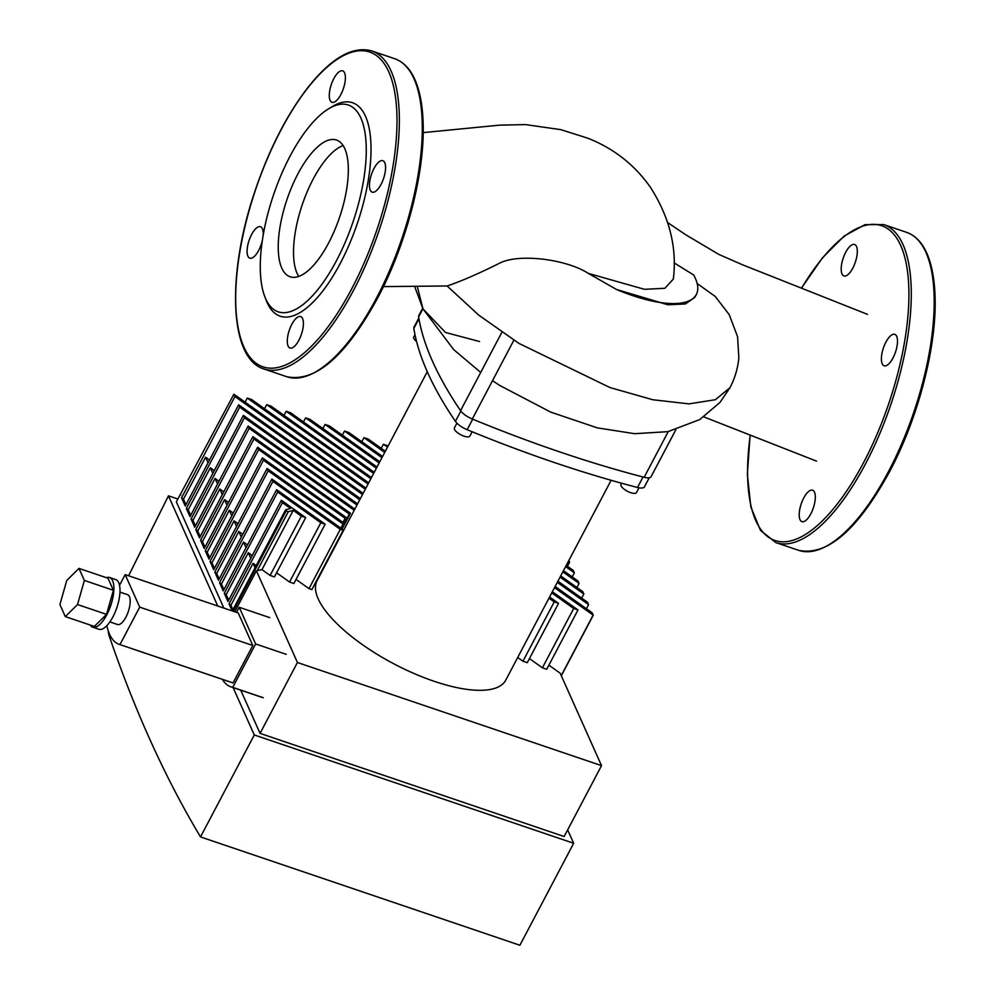 <?xml version="1.0" encoding="UTF-8"?>
<svg xmlns="http://www.w3.org/2000/svg" width="995" height="995" viewBox="0 0 995 995"><rect width="100%" height="100%" fill="white"/><g stroke="black" fill="none" stroke-linecap="round" stroke-linejoin="round"><path stroke-width="1.49" d="M217.743 606.017L168.453 495.833L128.591 575.782M233.104 687.595L254.285 734.957L200.517 836.919A2875.276 1105.855 108.7 0 1 109.114 635.693A26.218 10.087 108.7 0 1 108.244 630.818M168.453 495.833L177.869 499.017M254.285 734.957L573.667 843.275L567.66 829.867M573.667 843.275L519.9 945.25L200.517 836.919M296.037 579.413L309.01 588.642L311.858 589.6L343.126 530.298A111.005 39.253 -152.2 0 1 343.026 529.676L271.871 479.068L218.49 580.321L214.796 572.063L268.177 470.822L267.12 468.458L343.263 522.611A111.005 39.253 -152.2 0 0 342.989 524.017L268.177 470.822M340.825 528.109L342.989 524.017M342.952 522.4L345.116 518.295A111.005 39.253 -152.2 0 1 345.874 517.238L343.101 522.499M341.583 528.656L349.282 514.029A111.005 39.253 -152.2 0 1 350.464 513.258L342.143 529.054M219.024 481.219L215.069 478.408L192.955 520.36L191.052 519.004L194.746 527.263L248.128 426.009L357.603 503.868M359.755 499.776L244.434 417.763L243.389 415.4L360.377 498.607M191.052 519.004L244.434 417.763M214.273 470.61L210.331 467.799L188.217 509.751L186.314 508.395L190.008 516.654L243.389 415.4M362.528 494.515L239.695 407.154L238.638 404.791L363.15 493.346M186.314 508.395L239.695 407.154M209.522 460.001L205.579 457.19L183.466 499.142L181.563 497.786L185.257 506.032L238.638 404.791M365.302 489.254L234.944 396.532L233.887 394.182L365.924 488.085M181.563 497.786L234.944 396.532M549.588 597L558.543 603.368L554.227 601.9L548.979 598.169M517.711 657.471L522.96 661.202L527.288 662.67L558.543 603.368M223.863 608.094L176.351 501.89L233.887 394.182M522.96 661.202L554.227 601.9M368.088 483.993L247.27 398.062L251.598 399.53L368.697 482.824M245.118 402.154L247.27 398.062M223.775 491.841L219.82 489.03L222.308 494.602M228.514 502.45L224.571 499.639L227.059 505.211M233.265 513.059L229.31 510.248L231.81 515.82M238.016 523.668L234.061 520.858L236.561 526.43M242.755 534.278L238.812 531.479L241.3 537.051M247.506 544.899L243.564 542.088L246.051 547.66M243.564 542.088L221.437 584.028L219.547 582.684L223.228 590.93L276.61 489.689L325.154 524.203L293.886 583.505L289.557 582.038L276.598 572.809M252.257 555.508L248.302 552.698L250.802 558.27M248.302 552.698L226.188 594.637L224.285 593.294L227.979 601.54L281.361 500.298L305.701 517.611L274.433 576.913L270.118 575.446L261.971 569.65L256.399 570.794L297.43 662.508L601.527 765.64L560.16 673.192L548.892 665.17M552.362 591.739L577.995 609.96L546.728 669.262L542.412 667.794L529.439 658.578M205.579 457.19L208.067 462.762M210.331 467.799L212.818 473.371M215.069 478.408L217.569 483.98M376.408 468.197L305.614 417.863L309.942 419.318L377.018 467.028M577.995 609.96L573.68 608.492L551.752 592.908M542.412 667.794L573.68 608.492M303.463 421.955L305.614 417.863M373.635 473.458L286.174 411.258L290.49 412.726L374.244 472.289M284.01 415.35L286.174 411.258M370.861 478.719L266.722 404.666L271.038 406.134L371.471 477.55M264.558 408.758L266.722 404.666M561.23 675.58L593.119 615.097L554.526 587.647M379.182 462.936L325.067 424.455L329.395 425.922L379.791 461.767M322.915 428.546L325.067 424.455M555.148 586.478L592.274 612.883L593.119 615.097M381.956 457.675L344.519 431.046L348.847 432.514L382.577 456.506M557.921 581.204L587.523 602.274L588.58 604.624L557.299 582.386M586.428 608.716L588.58 604.624M342.367 435.151L344.519 431.046M384.729 452.414L363.971 437.651L368.287 439.118L385.351 451.245M560.695 575.943L582.784 591.652L583.841 594.015L560.073 577.112M581.677 598.107L583.841 594.015M361.807 441.743L363.971 437.651M387.503 447.153L383.423 444.243L388.125 445.984M563.468 570.682L578.033 581.043L579.09 583.406L562.847 571.851M576.926 587.498L579.09 583.406M381.259 448.335L383.423 444.243M356.981 505.037L249.185 428.372L248.128 426.009M219.82 489.03L197.707 530.969L195.804 529.614L249.185 428.372M566.242 565.421L573.282 570.433L574.339 572.797L565.62 566.59M572.187 576.889L574.339 572.797M195.804 529.614L199.498 537.872L252.879 436.631L354.829 509.129M354.208 510.298L253.936 438.982L252.879 436.631M224.571 499.639L202.458 541.578L200.555 540.235L253.936 438.982M567.436 566.279L569.588 562.175L568.394 561.329M568.841 560.496L569.588 562.175M200.555 540.235L204.249 548.481L257.63 447.24L350.464 513.258M349.282 514.029L258.675 449.591L257.63 447.24M229.31 510.248L207.196 552.2L205.293 550.844L258.675 449.591M205.293 550.844L208.987 559.103L262.369 457.849L345.874 517.238M345.116 518.295L263.426 460.212L262.369 457.849M234.061 520.858L211.947 562.809L210.044 561.454L263.426 460.212M210.044 561.454L213.738 569.712L267.12 468.458M238.812 531.479L216.699 573.418L214.796 572.063M343.126 530.298L340.278 529.34L272.928 481.431L271.871 479.068M309.01 588.642L340.278 529.34M219.547 582.684L272.928 481.431M325.154 524.203L320.825 522.736L277.667 492.04L276.61 489.689M289.557 582.038L320.825 522.736M224.285 593.294L277.667 492.04M256.212 565.558L253.053 563.307L230.939 605.258L229.037 603.903L282.418 502.649L281.361 500.298M232.283 610.942L285.615 509.788L290.552 508.445L282.418 502.649M270.118 575.446L301.373 516.144L293.239 510.348L288.301 511.704L286.137 510.97L285.615 509.788M261.971 569.65L293.239 510.348M305.701 517.611L301.373 516.144M257.033 571.006L288.301 511.704M253.053 563.307L255.043 567.759M232.171 610.905L229.037 603.903M230.939 605.258L232.929 609.711M226.188 594.637L228.688 600.209M221.437 584.028L223.937 589.6M216.699 573.418L219.186 578.99M211.947 562.809L214.435 568.381M207.196 552.2L209.696 557.772M202.458 541.578L204.945 547.15M197.707 530.969L200.194 536.541M192.955 520.36L195.455 525.932M188.217 509.751L190.704 515.323M183.466 499.142L185.953 504.714M180.17 494.664L180.804 494.876M256.399 570.794L234.783 611.801M297.43 662.508L260.056 733.377L240.74 690.194M233.253 611.278L286.137 510.97M561.317 675.779L593.294 615.146M260.056 733.377L564.153 836.521L601.527 765.64M66.752 580.471L78.978 568.406L84.364 580.433L77.523 604.537L65.297 616.601L59.911 604.562L66.752 580.471M84.364 580.433L113.393 590.284L108.007 578.244L78.978 568.406M113.393 590.284L106.552 614.375L77.523 604.537M106.552 614.375L94.326 626.44L65.297 616.601M106.341 577.685A26.218 10.087 108.7 0 1 109.599 577.51L115.706 579.587A26.218 10.087 108.7 0 1 116.838 607.659A26.218 10.087 108.7 0 1 98.866 629.25L92.746 627.173A26.218 10.087 108.7 0 1 90.271 625.071M109.599 577.51A26.218 10.087 108.7 0 1 110.719 605.582A26.218 10.087 108.7 0 1 92.746 627.173M119.972 592.112L127.621 594.699A15.733 6.057 108.7 0 1 128.293 611.552A15.733 6.057 108.7 0 1 117.51 624.499L109.873 621.912M119.537 585.296L125.171 574.612L139.71 607.137L119.96 644.586A84.612 32.536 108.7 0 1 119.3 644.387A84.612 32.536 108.7 0 1 106.863 625.631M139.71 607.137L252.792 645.481L238.253 612.97L125.171 574.612M252.792 645.481L233.041 682.943L119.96 644.586M233.041 682.943A84.612 32.536 108.7 0 1 232.382 682.744L119.3 644.387M236.524 612.385L239.223 607.273L255.628 643.952L286.199 654.324M255.628 643.952L232.755 687.346L263.314 697.719M239.223 607.273L269.782 617.634M232.755 687.346A88.978 34.216 108.7 0 1 230.977 686.873A88.978 34.216 108.7 0 1 222.345 679.336M842.006 273.961A16.604 6.393 108.7 0 1 844.357 255.13A16.604 6.393 108.7 0 1 854.581 244.484A16.604 6.393 108.7 0 1 855.302 262.27A16.604 6.393 108.7 0 1 843.909 275.938A16.604 6.393 108.7 0 1 842.006 273.961M885.898 342.143A16.604 6.393 108.7 0 1 894.779 334.332A16.604 6.393 108.7 0 1 895.488 352.118A16.604 6.393 108.7 0 1 884.107 365.787A16.604 6.393 108.7 0 1 885.898 342.143M814.507 492.189A16.604 6.393 108.7 0 1 812.156 511.02A16.604 6.393 108.7 0 1 801.933 521.654A16.604 6.393 108.7 0 1 801.211 503.88A16.604 6.393 108.7 0 1 812.592 490.199A16.604 6.393 108.7 0 1 814.507 492.189M262.307 240.628A16.604 6.393 108.7 0 1 249.82 258.178A16.604 6.393 108.7 0 1 249.098 240.404A16.604 6.393 108.7 0 1 260.479 226.723A16.604 6.393 108.7 0 1 262.394 228.713A16.604 6.393 108.7 0 1 263.14 235.405M291.796 324.382A16.604 6.393 108.7 0 1 300.677 316.572A16.604 6.393 108.7 0 1 301.398 334.345A16.604 6.393 108.7 0 1 290.005 348.026A16.604 6.393 108.7 0 1 291.796 324.382M370.277 190.169A16.604 6.393 108.7 0 1 372.627 171.351A16.604 6.393 108.7 0 1 382.851 160.705A16.604 6.393 108.7 0 1 383.572 178.478A16.604 6.393 108.7 0 1 372.192 192.159A16.604 6.393 108.7 0 1 370.277 190.169M340.875 94.5A16.604 6.393 108.7 0 1 331.994 102.311A16.604 6.393 108.7 0 1 331.285 84.538A16.604 6.393 108.7 0 1 342.666 70.856A16.604 6.393 108.7 0 1 340.875 94.5M298.736 276.423A72.2 27.773 108.7 0 1 297.07 273.326A72.2 27.773 108.7 0 1 303.438 201.313A72.2 27.773 108.7 0 1 343.113 145.581M281.784 268.14A72.2 27.773 108.7 0 1 292.02 186.301A72.2 27.773 108.7 0 1 336.472 140.034A72.2 27.773 108.7 0 1 344.78 148.665A72.2 27.773 108.7 0 1 334.544 230.504A72.2 27.773 108.7 0 1 290.092 276.772A72.2 27.773 108.7 0 1 281.784 268.14M360.899 118.082A109.164 41.989 108.7 0 1 336.571 260.479A109.164 41.989 108.7 0 1 265.653 298.736A109.164 41.989 108.7 0 1 264.832 296.771A109.164 41.989 108.7 0 1 273.513 194.92A109.164 41.989 108.7 0 1 328.586 108.803A109.164 41.989 108.7 0 1 360.899 118.082M328.586 108.803L332.131 106.652A112.659 43.332 108.7 0 1 365.488 116.216A112.659 43.332 108.7 0 1 340.377 263.177A112.659 43.332 108.7 0 1 267.182 302.667A112.659 43.332 108.7 0 1 266.337 300.639L264.832 296.771M423.198 132.609L499.776 125.134L525.547 124.599L560.931 129.673L587.946 138.255C613.927 148.541 634.81 164.971 650.581 187.533C669.598 217.407 677.185 247.929 673.329 279.073L664.909 288.276L644.461 289.309L588.294 273.389C566.914 259.421 519.577 253.14 499.925 263.028C478.384 273.774 460.784 281.423 447.103 285.975L383.448 286.597M447.103 285.975L478.856 315.216L519.017 343.437L609.935 387.54L652.795 399.741L688.95 403.883L715.38 399.716L729.957 387.727C734.932 378.199 737.892 368.162 738.85 357.615L737.556 336.658L729.211 314.631L715.293 296.498L697.172 283.525M616.564 289.495L667.869 304.793L685.431 303.948L694.846 297.318L696.326 294.508A95.358 33.73 -152.2 0 1 616.564 289.495L588.294 273.389M696.326 294.508A95.358 33.73 -152.2 0 0 693.677 274.993L674.112 262.867M414.977 334.656L413.746 337.006A8.744 3.097 27.8 0 0 416.606 341.596M621.639 483.247L621.017 484.416A8.744 3.097 27.8 0 0 627.31 491.219A8.744 3.097 27.8 0 0 636.489 492.562L638.989 487.811M456.916 423.149L454.416 427.9A8.744 3.097 27.8 0 0 460.697 434.715A8.744 3.097 27.8 0 0 469.876 436.059L472.14 431.755M427.265 371.732L317.082 580.707A106.639 37.71 27.8 0 0 393.821 663.802A106.639 37.71 27.8 0 0 505.734 680.17L611.129 480.286M418.808 318.039L413.995 327.156A13.109 4.639 27.8 0 0 413.833 328.412A596.142 210.84 27.8 0 0 455.411 421.358A13.109 4.639 27.8 0 0 467.152 429.703A596.142 210.84 27.8 0 0 637.509 487.488A13.109 4.639 27.8 0 0 644.474 486.791L649.237 477.762M422.664 308.263L418.783 315.639A13.109 4.639 27.8 0 0 418.609 316.895A605.868 214.273 27.8 0 0 460.561 410.661A13.109 4.639 27.8 0 0 472.314 419.019A605.868 214.273 27.8 0 0 644.151 477.301A13.109 4.639 27.8 0 0 651.128 476.617L675.816 429.79M798.774 550.372A167.906 64.575 -71.3 0 0 888.535 471.443A167.906 64.575 -71.3 0 0 925.959 252.444A167.906 64.575 -71.3 0 0 906.644 232.357C917.203 236.163 924.902 245.703 929.74 260.988C932.962 271.262 934.74 283.513 935.089 297.766C936.631 347.292 918.049 418.335 889.704 471.431C857.752 529.8 827.442 556.118 798.774 550.372L775.851 542.598A167.906 64.575 -71.3 0 0 865.613 463.67A167.906 64.575 -71.3 0 0 903.037 244.67A167.906 64.575 -71.3 0 0 883.722 224.584L864.966 224.671L844.158 236.076L822.529 257.742L801.41 288.152M750.267 435.026A166.153 63.904 -71.3 0 0 755.777 520.559A166.153 63.904 -71.3 0 0 863.71 462.327A166.153 63.904 -71.3 0 0 902.701 250.504A166.153 63.904 -71.3 0 0 801.572 288.214M388.821 71.963A166.153 63.904 108.7 0 1 351.795 288.687A166.153 63.904 108.7 0 1 243.85 346.919A166.153 63.904 108.7 0 1 280.888 130.196A166.153 63.904 108.7 0 1 388.821 71.963M263.936 368.971C229.857 359.021 226.425 277.294 253.787 194.61C268.364 150.469 286.908 114.114 309.433 85.558C332.405 57.3 353.2 45.77 371.794 50.956A167.906 64.575 108.7 0 1 391.11 71.031A167.906 64.575 108.7 0 1 353.685 290.042A167.906 64.575 108.7 0 1 263.936 368.971L286.858 376.744A167.906 64.575 108.7 0 0 376.607 297.816A167.906 64.575 108.7 0 0 414.032 78.804A167.906 64.575 108.7 0 0 394.716 58.73C405.288 62.536 412.987 72.075 417.813 87.361C421.034 97.622 422.825 109.885 423.161 124.126C424.703 173.665 406.122 244.695 377.789 297.803C345.837 356.173 315.527 382.478 286.858 376.744M479.515 341.521L445.511 332.479L422.962 308.848L417.291 286.373M413.833 328.412L418.932 318.748M460.847 411.059L455.411 421.358M643.031 477.003L637.509 487.488M467.152 429.703L472.7 419.181M418.609 316.895L422.912 308.761M501.89 332.243L460.561 410.661M472.314 419.019L513.868 340.19M668.254 431.594L644.151 477.301M230.977 686.873L261.536 697.246M906.644 232.357L883.722 224.584M750.106 434.964L747.357 474.441L750.864 507.027L760.479 530.36L775.851 542.598M371.794 50.956L394.716 58.73M414.629 286.386L422.962 308.848L453.658 349.593L480.709 372.428M492.513 380.712L500.025 385.6L550.683 412.104L597.224 427.85L634.623 433.696L667.919 431.656L699.721 419.579L719.97 402.428L729.895 387.839M703.851 416.905L816.522 461.133M667.744 222.619L685.717 234.745L718.825 254.409L742.593 264.819L867.503 314.358"/></g></svg>
